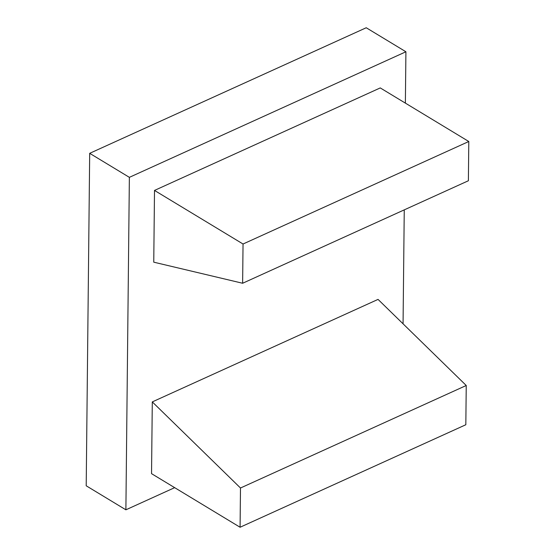 <?xml version="1.0" encoding="UTF-8"?>
<svg xmlns="http://www.w3.org/2000/svg" width="555" height="555" viewBox="0 0 555 555"><rect width="100%" height="100%" fill="white"/><g stroke="black" fill="none" stroke-linecap="round" stroke-linejoin="round"><path stroke-width="0.83" d="M152.292 401.903L378.045 299.395L466.242 385.496L465.825 424.741L240.079 527.25L240.488 488.005L152.292 401.903L151.543 473.658L240.079 527.25M125.888 509.809L129.37 177.343L89.688 153.326L86.205 485.785L125.888 509.809L174.665 487.658M403.062 323.822L404.255 209.866M405.372 103.119L405.913 51.768L129.37 177.343M243.041 244.013L468.795 141.504L380.258 87.919L154.505 190.427L243.041 244.013L242.632 283.258L153.756 262.175L154.505 190.427M466.242 385.496L240.488 488.005M405.913 51.768L366.231 27.75L89.688 153.326M468.795 141.504L468.385 180.75L242.632 283.258"/></g></svg>
